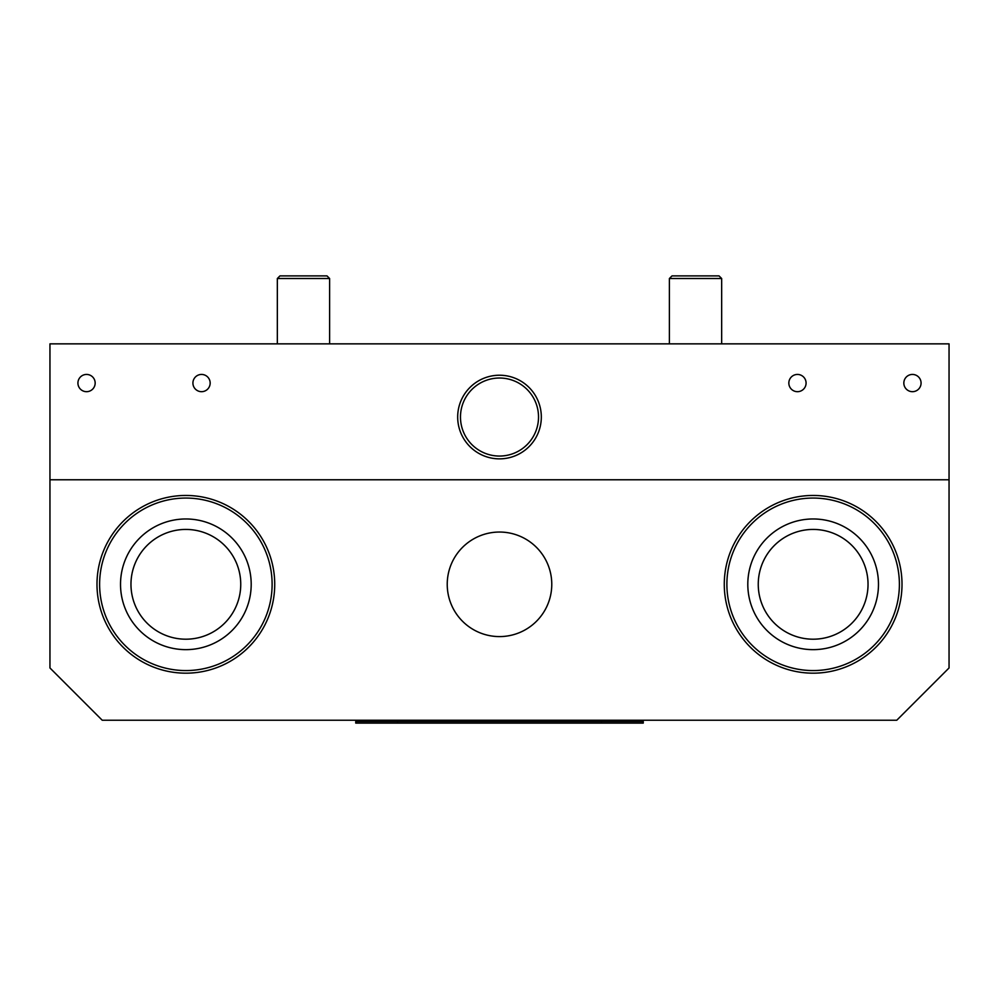 <?xml version="1.0" encoding="UTF-8"?>
<svg xmlns="http://www.w3.org/2000/svg" width="999" height="999" viewBox="0 0 999 999"><rect width="100%" height="100%" fill="white"/><g stroke="black" fill="none" stroke-linecap="round" stroke-linejoin="round"><path stroke-width="1.5" d="M921.078 383.067A8.629 8.629 0 0 0 912.462 374.438A8.629 8.629 0 0 0 903.833 383.067A8.629 8.629 0 0 0 912.462 391.683A8.629 8.629 0 0 0 921.078 383.067M806.081 383.067A8.629 8.629 0 0 0 797.452 374.438A8.629 8.629 0 0 0 788.835 383.067A8.629 8.629 0 0 0 797.452 391.683A8.629 8.629 0 0 0 806.081 383.067M210.165 383.067A8.629 8.629 0 0 0 201.548 374.438A8.629 8.629 0 0 0 192.919 383.067A8.629 8.629 0 0 0 201.548 391.683A8.629 8.629 0 0 0 210.165 383.067M95.167 383.067A8.629 8.629 0 0 0 86.538 374.438A8.629 8.629 0 0 0 77.922 383.067A8.629 8.629 0 0 0 86.538 391.683A8.629 8.629 0 0 0 95.167 383.067M499.5 636.588A52.273 52.273 0 0 1 447.227 584.315A52.273 52.273 0 0 1 499.5 532.042A52.273 52.273 0 0 1 551.773 584.315A52.273 52.273 0 0 1 499.5 636.588M949.05 479.77L949.05 667.956L896.777 720.229L102.223 720.229L49.95 667.956L49.95 343.856L949.05 343.856L949.05 479.77L49.95 479.77M279.957 275.899L326.998 275.899L329.608 278.509L277.335 278.509L279.957 275.899M329.608 343.856L329.608 278.509M277.335 343.856L277.335 278.509M672.002 275.899L719.043 275.899L721.665 278.509L669.392 278.509L672.002 275.899M721.665 343.856L721.665 278.509M669.392 343.856L669.392 278.509M96.99 584.315A88.861 88.861 0 0 0 185.864 673.176A88.861 88.861 0 0 0 274.725 584.315A88.861 88.861 0 0 0 185.864 495.454A88.861 88.861 0 0 0 96.99 584.315M99.613 584.315A86.251 86.251 0 0 0 185.864 670.566A86.251 86.251 0 0 0 272.115 584.315A86.251 86.251 0 0 0 185.864 498.064A86.251 86.251 0 0 0 99.613 584.315M130.969 584.315A54.883 54.883 0 0 0 185.864 639.198A54.883 54.883 0 0 0 240.747 584.315A54.883 54.883 0 0 0 185.864 529.433A54.883 54.883 0 0 0 130.969 584.315A54.883 54.883 0 0 1 185.864 529.433A54.883 54.883 0 0 1 240.747 584.315M724.275 584.315A88.861 88.861 0 0 0 813.136 673.176A88.861 88.861 0 0 0 902.01 584.315A88.861 88.861 0 0 0 813.136 495.454A88.861 88.861 0 0 0 724.275 584.315M726.885 584.315A86.251 86.251 0 0 0 813.136 670.566A86.251 86.251 0 0 0 899.387 584.315A86.251 86.251 0 0 0 813.136 498.064A86.251 86.251 0 0 0 726.885 584.315M758.253 584.315A54.883 54.883 0 0 0 813.136 639.198A54.883 54.883 0 0 0 868.031 584.315A54.883 54.883 0 0 0 813.136 529.433A54.883 54.883 0 0 0 758.253 584.315A54.883 54.883 0 0 1 813.136 529.433A54.883 54.883 0 0 1 868.031 584.315M541.321 417.045A41.821 41.821 0 0 1 499.5 458.853A41.821 41.821 0 0 1 457.679 417.045A41.821 41.821 0 0 1 499.5 375.224A41.821 41.821 0 0 1 541.321 417.045M538.523 417.045A39.023 39.023 0 0 1 499.5 456.056A39.023 39.023 0 0 1 460.477 417.045A39.023 39.023 0 0 1 499.5 378.022A39.023 39.023 0 0 1 538.523 417.045M640.634 720.229L640.634 721.528M355.744 723.101L355.744 721.528L643.256 721.528L643.256 723.101L355.744 723.101M120.517 584.315A65.347 65.347 0 0 0 185.864 649.65A65.347 65.347 0 0 0 251.199 584.315A65.347 65.347 0 0 0 185.864 518.968A65.347 65.347 0 0 0 120.517 584.315M747.801 584.315A65.347 65.347 0 0 0 813.136 649.65A65.347 65.347 0 0 0 878.483 584.315A65.347 65.347 0 0 0 813.136 518.968A65.347 65.347 0 0 0 747.801 584.315M397.565 723.101L397.565 720.229M601.435 723.101L601.435 720.229M358.366 720.229L358.366 721.528"/></g></svg>
